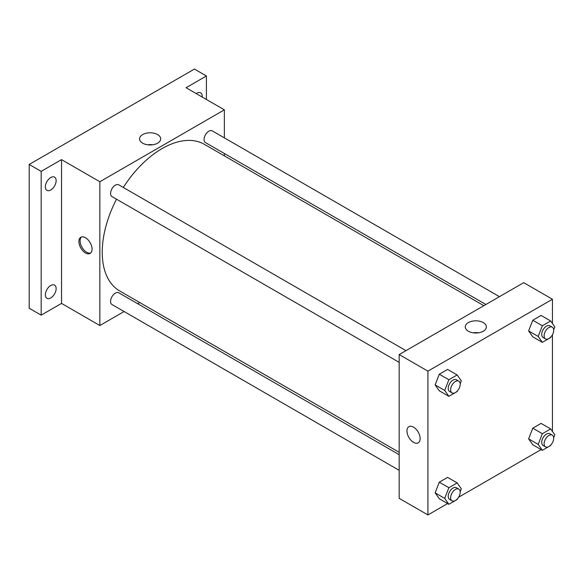 <?xml version="1.0" encoding="UTF-8"?>
<svg xmlns="http://www.w3.org/2000/svg" width="584" height="584" viewBox="0 0 584 584"><rect width="100%" height="100%" fill="white"/><g stroke="black" fill="none" stroke-linecap="round" stroke-linejoin="round"><path stroke-width="0.88" d="M124.107 311.52L99.842 325.529L61.532 303.41L41.172 315.156L29.2 308.25L29.2 164.454L194.436 69.058L206.407 75.971L206.407 99.477M139.7 302.519L137.656 303.702M50.75 297.935A7.621 4.402 -60 0 1 46.939 298.307A7.621 4.402 -60 0 1 45.771 292.204A7.621 4.402 -60 0 1 50.75 285.488A7.621 4.402 -60 0 1 54.56 285.109A7.621 4.402 -60 0 1 55.728 291.219A7.621 4.402 -60 0 1 50.75 297.935M50.75 189.982A7.621 4.402 -60 0 1 46.939 190.355A7.621 4.402 -60 0 1 45.771 184.252A7.621 4.402 -60 0 1 50.75 177.536A7.621 4.402 -60 0 1 54.56 177.156A7.621 4.402 -60 0 1 55.728 183.267A7.621 4.402 -60 0 1 50.75 189.982M61.532 303.41L61.532 159.614L41.172 171.368L29.2 164.454M41.172 315.156L41.172 171.368M99.842 325.529L99.842 181.741L61.532 159.614M99.842 181.741L224.365 109.843L186.055 87.724L206.407 75.971M142.678 143.182A10.541 6.088 180 0 1 139.591 138.882A10.541 6.088 180 0 1 150.132 132.794A10.541 6.088 180 0 1 160.68 138.882A10.541 6.088 180 0 1 154.169 144.503A10.541 6.088 180 0 1 142.678 143.182M196.217 93.593A7.621 4.402 -60 0 1 196.83 93.199A7.621 4.402 -60 0 1 200.641 92.82A7.621 4.402 -60 0 1 202.181 97.039M116.523 199.188A84.665 48.881 120 0 0 102.237 252.251A84.665 48.881 120 0 0 119.771 291.007L399.179 452.323M483.844 305.68L204.436 144.365A84.665 48.881 120 0 0 123.297 187.457M224.365 109.843L224.365 137.861M224.365 153.504L224.365 155.87M499.444 296.672L212.24 130.86A6.774 3.913 120 0 0 207.021 132.67A6.774 3.913 120 0 0 204.064 139.488A6.774 3.913 120 0 0 205.466 142.591L485.895 304.498M399.179 454.695L118.749 292.788A6.774 3.913 120 0 0 113.53 294.599A6.774 3.913 120 0 0 110.573 301.417A6.774 3.913 120 0 0 111.975 304.519L399.179 470.332M399.179 362.379L111.975 196.567A6.774 3.913 -60 0 1 111.975 188.742A6.774 3.913 -60 0 1 118.749 184.836L405.953 350.648M92.06 249.142A9.315 5.38 60 0 1 90.133 253.405A9.315 5.38 60 0 1 80.818 248.025A9.315 5.38 60 0 1 80.818 237.272A9.315 5.38 60 0 1 87.994 239.768A9.315 5.38 60 0 1 92.06 249.142M90.695 252.989A9.315 5.38 60 0 1 82.023 247.331A9.315 5.38 60 0 1 81.461 236.994M147.577 144.788A10.541 6.088 180 0 1 152.687 144.788M447.621 503.561L427.919 514.942L399.179 498.349L399.179 354.561L523.709 282.663L552.442 299.256L552.442 323.521M552.442 442.672L552.121 443.234M541.112 449.592L458.63 497.21M532.776 336.822L528.63 330.924L532.776 320.236L541.076 315.448L532.776 320.236L528.63 330.924L532.776 336.822L542.354 342.355L538.207 336.457L542.354 325.762L550.654 320.974L554.8 326.879L553.668 329.792M439.292 498.751L435.138 492.852L439.292 482.165L447.585 477.376L439.292 482.165L435.138 492.852L439.292 498.751L448.87 504.284L444.716 498.386L448.87 487.691L457.162 482.902L461.309 488.801L460.177 491.721M552.442 334.72L552.442 431.474M427.919 514.942L427.919 371.154L552.442 299.256M532.776 444.774L528.63 438.876L532.776 428.189L541.076 423.4L532.776 428.189L528.63 438.876L532.776 444.774L542.354 450.308L538.207 444.409L542.354 433.715L550.654 428.926L554.8 434.832L553.668 437.744M439.292 390.798L435.138 384.9L439.292 374.213L447.585 369.424L439.292 374.213L435.138 384.9L439.292 390.798L448.87 396.332L444.716 390.433L448.87 379.739L457.162 374.95L461.309 380.848L460.177 383.768M427.919 371.154L399.179 354.561M468.353 331.216A10.541 6.088 180 0 1 465.266 326.909A10.541 6.088 180 0 1 475.814 320.82A10.541 6.088 180 0 1 486.355 326.909A10.541 6.088 180 0 1 479.851 332.537A10.541 6.088 180 0 1 468.353 331.216M420.137 438.555A9.315 5.38 60 0 1 418.21 442.818A9.315 5.38 60 0 1 408.895 437.438A9.315 5.38 60 0 1 408.895 426.685A9.315 5.38 60 0 1 416.071 429.182A9.315 5.38 60 0 1 420.137 438.555M418.21 442.818A9.315 5.38 60 0 1 408.895 437.438A9.315 5.38 60 0 1 408.895 426.685M473.259 332.814A10.541 6.088 180 0 1 478.369 332.814M457.418 390.886L457.162 391.543L448.87 396.332M458.798 381.155L456.403 379.775A6.774 3.913 120 0 0 451.184 381.593A6.774 3.913 120 0 0 448.227 388.404A6.774 3.913 120 0 0 449.629 391.506L452.023 392.886A6.774 3.913 120 0 0 458.798 388.981A6.774 3.913 120 0 0 458.798 381.155A6.774 3.913 120 0 0 453.578 382.973A6.774 3.913 120 0 0 450.622 389.791A6.774 3.913 120 0 0 452.023 392.886M444.716 390.433L435.138 384.9M448.87 379.739L439.292 374.213M457.162 374.95L447.585 369.424M550.909 336.91L550.654 337.567L542.354 342.355M552.289 327.179L549.894 325.799A6.774 3.913 120 0 0 544.675 327.617A6.774 3.913 120 0 0 541.718 334.428A6.774 3.913 120 0 0 543.12 337.53L545.514 338.917A6.774 3.913 120 0 0 552.289 335.004A6.774 3.913 120 0 0 552.289 327.179A6.774 3.913 120 0 0 547.069 328.996A6.774 3.913 120 0 0 544.113 335.815A6.774 3.913 120 0 0 545.514 338.917M538.207 336.457L528.63 330.924M542.354 325.762L532.776 320.236M550.654 320.974L541.076 315.448M457.418 498.838L457.162 499.495L448.87 504.284M458.798 489.107L456.403 487.728A6.774 3.913 120 0 0 451.184 489.545A6.774 3.913 120 0 0 448.227 496.356A6.774 3.913 120 0 0 449.629 499.459L452.023 500.838A6.774 3.913 120 0 0 458.798 496.933A6.774 3.913 120 0 0 458.798 489.107A6.774 3.913 120 0 0 453.578 490.925A6.774 3.913 120 0 0 450.622 497.743A6.774 3.913 120 0 0 452.023 500.838M444.716 498.386L435.138 492.852M448.87 487.691L439.292 482.165M457.162 482.902L447.585 477.376M550.909 444.862L550.654 445.519L542.354 450.308M552.289 435.131L549.894 433.751A6.774 3.913 120 0 0 544.675 435.569A6.774 3.913 120 0 0 541.718 442.38A6.774 3.913 120 0 0 543.12 445.483L545.514 446.869A6.774 3.913 120 0 0 552.289 442.957A6.774 3.913 120 0 0 552.289 435.131A6.774 3.913 120 0 0 547.069 436.949A6.774 3.913 120 0 0 544.113 443.767A6.774 3.913 120 0 0 545.514 446.869M538.207 444.409L528.63 438.876M542.354 433.715L532.776 428.189M550.654 428.926L541.076 423.4"/></g></svg>
